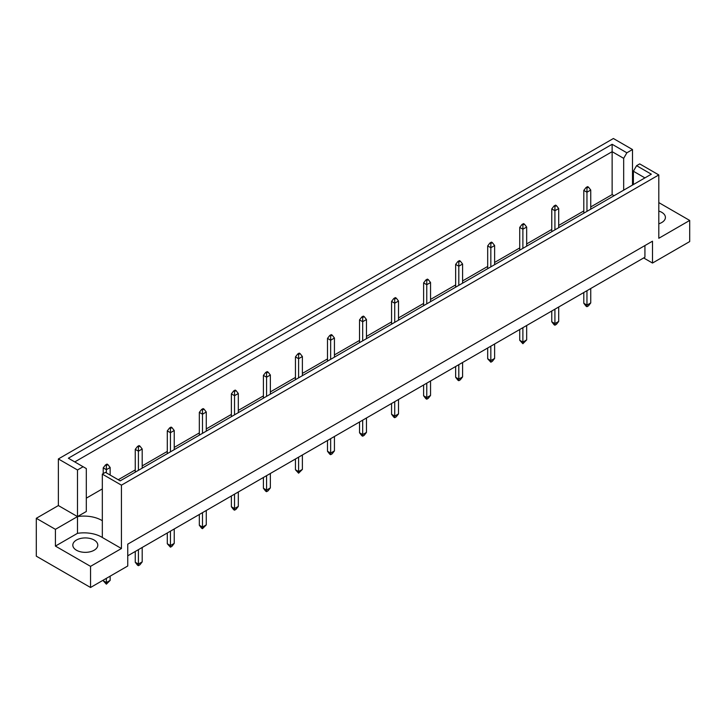 <?xml version="1.0" encoding="UTF-8"?>
<svg xmlns="http://www.w3.org/2000/svg" width="726" height="726" viewBox="0 0 726 726"><rect width="100%" height="100%" fill="white"/><g stroke="black" fill="none" stroke-linecap="round" stroke-linejoin="round"><path stroke-width="1.09" d="M658.8 211.057A12.487 7.206 180 0 1 661.758 212.328A12.487 7.206 180 0 1 665.415 217.419A12.487 7.206 180 0 1 658.8 223.789M94.135 540.035A12.487 7.206 0 0 0 80.522 538.474A12.487 7.206 0 0 0 72.818 545.135A12.487 7.206 0 0 0 76.475 550.235A12.487 7.206 0 0 0 90.088 551.796A12.487 7.206 0 0 0 97.792 545.135A12.487 7.206 0 0 0 94.135 540.035M121.442 485.168L102.33 474.132L102.33 537.494L121.442 548.52L90.541 566.362L90.541 587.488L127.749 565.999L127.749 544.155L652.492 241.195L652.492 263.048L689.7 241.567L689.7 220.441L658.8 238.282L658.8 174.93L121.442 485.168L121.442 548.52M102.33 520.742A24.974 14.42 0 0 0 101.631 520.315A24.974 14.42 0 0 0 77.482 516.585L77.482 469.976L83.109 466.736L86.312 468.579L86.312 511.494L77.482 516.585L77.482 533.338A24.974 14.42 180 0 1 101.631 537.068A24.974 14.42 180 0 1 102.33 537.494M127.749 555.807L644.924 257.222L644.924 245.57M36.3 518.3L55.412 529.336L77.482 516.585L58.37 505.559L36.3 518.3L36.3 556.17L90.541 587.488M58.37 505.559L58.37 458.95L613.388 138.512L632.5 149.547L626.874 152.796L623.67 158.341L612.127 151.68L74.769 461.917M633.381 173.578L632.5 174.086M614.069 195.711L612.127 194.586L590.746 206.937M583.804 210.939L558.702 225.432M551.769 229.434L526.668 243.927M519.725 247.938L494.624 262.431M487.69 266.433L462.589 280.926M455.647 284.928L430.545 299.421M423.612 303.432L398.51 317.924M391.568 321.927L366.467 336.419M359.533 340.421L334.432 354.914M327.49 358.925L302.388 373.418M295.455 377.42L270.353 391.913M263.411 395.915L238.31 410.408M231.376 414.419L206.275 428.912M199.332 432.914L174.231 447.407M167.298 451.409L142.196 465.901M135.254 469.913L118.238 479.732M102.33 488.916L86.312 498.163M83.109 466.736L68.362 458.215L612.127 144.283L626.874 152.796M77.482 469.976L58.37 458.95M632.5 185.076L632.5 149.547M658.8 202.599L689.7 220.441M90.541 566.362L55.412 546.088L77.482 533.338M55.412 529.336L55.412 546.088M102.33 474.132L105.433 472.336L120.18 480.857L651.331 174.195L636.584 165.682L639.688 163.894L658.8 174.93M652.492 263.048L643.663 257.948M612.127 194.586L612.127 144.283M623.67 190.167L623.67 158.341M633.381 184.558L633.381 171.236L636.584 165.682M644.924 177.897L633.381 171.236M106.368 578.35L106.368 582.57L110.152 580.383L110.152 576.163M103.219 580.165L103.219 580.746L106.368 582.57L106.368 584.176L103.219 580.746M110.152 580.383L106.368 584.176M107.884 464.595L107.003 464.077L105.488 464.958L106.368 465.466L107.884 464.595L110.152 467.508L106.368 469.686L106.368 465.466M106.368 472.88L106.368 469.686L103.219 467.871L105.488 464.958M110.152 475.067L110.152 467.508M103.219 467.871L103.219 473.624M138.412 549.655L138.412 564.075L142.196 561.888L142.196 547.468M135.254 551.47L135.254 562.251L138.412 564.075L138.412 565.672L137.523 565.164L135.254 562.251M142.196 561.888L139.927 564.801L138.412 565.672M139.927 446.091L139.038 445.582L137.523 446.454L138.412 446.971L139.927 446.091L142.196 449.004L138.412 451.191L138.412 446.971M138.412 470.33L138.412 451.191L135.254 449.367L137.523 446.454M142.196 468.143L142.196 449.004M135.254 449.367L135.254 472.154M170.447 531.151L170.447 545.571L174.231 543.393L174.231 528.973M167.298 532.975L167.298 543.756L170.447 545.571L170.447 547.177L167.298 543.756M174.231 543.393L171.962 546.306L170.447 547.177M171.962 427.596L171.082 427.088L169.566 427.959L170.447 428.467L171.962 427.596L174.231 430.509L170.447 432.696L170.447 428.467M170.447 451.835L170.447 432.696L167.298 430.872L169.566 427.959M174.231 449.648L174.231 430.509M167.298 430.872L167.298 453.65M202.49 512.656L202.49 527.076L206.275 524.889L206.275 510.469M199.332 514.48L199.332 525.261L202.49 527.076L202.49 528.682L201.601 528.174L199.332 525.261M206.275 524.889L202.49 528.682M204.006 409.101L203.117 408.593L201.601 409.464L202.49 409.972L204.006 409.101L206.275 412.014L202.49 414.192L202.49 409.972M202.49 433.331L202.49 414.192L199.332 412.377L201.601 409.464M206.275 431.153L206.275 412.014M199.332 412.377L199.332 435.155M234.525 494.161L234.525 508.581L238.31 506.394L238.31 491.974M231.376 495.976L231.376 506.757L234.525 508.581L234.525 510.178L233.645 509.67L231.376 506.757M238.31 506.394L236.041 509.307L234.525 510.178M236.041 390.597L235.16 390.089L233.645 390.969L234.525 391.477L236.041 390.597L238.31 393.51L234.525 395.697L234.525 391.477M234.525 414.836L234.525 395.697L231.376 393.882L233.645 390.969M238.31 412.649L238.31 393.51M231.376 393.882L231.376 416.66M266.569 475.666L266.569 490.086L270.353 487.899L270.353 473.479M263.411 477.481L263.411 488.262L266.569 490.086L266.569 491.683L265.68 491.175L263.411 488.262M270.353 487.899L268.085 490.812L266.569 491.683M268.085 372.102L267.195 371.594L265.68 372.465L266.569 372.973L268.085 372.102L270.353 375.015L266.569 377.202L266.569 372.973M266.569 396.342L266.569 377.202L263.411 375.378L265.68 372.465M270.353 394.154L270.353 375.015M263.411 375.378L263.411 398.157M298.604 457.162L298.604 471.582L302.388 469.395L302.388 454.975M295.455 458.986L295.455 469.767L298.604 471.582L298.604 473.189L295.455 469.767M302.388 469.395L298.604 473.189M300.119 353.607L299.239 353.099L297.724 353.97L298.604 354.479L300.119 353.607L302.388 356.52L298.604 358.698L298.604 354.479M298.604 377.838L298.604 358.698L295.455 356.883L297.724 353.97M302.388 375.66L302.388 356.52M295.455 356.883L295.455 379.662M330.648 438.667L330.648 453.088L334.432 450.9L334.432 436.48M327.49 440.491L327.49 451.263L330.648 453.088L330.648 454.685L329.758 454.177L327.49 451.263M334.432 450.9L332.163 453.814L330.648 454.685M332.163 335.103L331.274 334.595L329.758 335.476L330.648 335.984L332.163 335.103L334.432 338.017L330.648 340.204L330.648 335.984M330.648 359.343L330.648 340.204L327.49 338.389L329.758 335.476M334.432 357.156L334.432 338.017M327.49 338.389L327.49 361.167M362.682 420.173L362.682 434.593L366.467 432.406L366.467 417.985M359.533 421.988L359.533 432.769L362.682 434.593L362.682 436.19L361.802 435.682L359.533 432.769M366.467 432.406L364.198 435.319L362.682 436.19M364.198 316.609L363.318 316.1L361.802 316.972L362.682 317.48L364.198 316.609L366.467 319.522L362.682 321.709L362.682 317.48M362.682 340.848L362.682 321.709L359.533 319.885L361.802 316.972M366.467 338.661L366.467 319.522M359.533 319.885L359.533 342.663M394.726 401.669L394.726 416.089L398.51 413.911L398.51 399.491M391.568 403.493L391.568 414.274L394.726 416.089L394.726 417.695L393.837 417.187L391.568 414.274M398.51 413.911L396.242 416.824L394.726 417.695M396.242 298.114L395.352 297.606L393.837 298.477L394.726 298.985L396.242 298.114L398.51 301.027L394.726 303.214L394.726 298.985M394.726 322.344L394.726 303.214L391.568 301.39L393.837 298.477M398.51 320.166L398.51 301.027M391.568 301.39L391.568 324.168M426.761 383.174L426.761 397.594L430.545 395.407L430.545 380.987M423.612 384.998L423.612 395.77L426.761 397.594L426.761 399.191L425.881 398.683L423.612 395.77M430.545 395.407L428.276 398.32L426.761 399.191M428.276 279.61L427.396 279.102L425.881 279.982L426.761 280.49L428.276 279.61L430.545 282.523L426.761 284.71L426.761 280.49M426.761 303.849L426.761 284.71L423.612 282.895L425.881 279.982M430.545 301.662L430.545 282.523M423.612 282.895L423.612 305.673M458.805 364.679L458.805 379.099L462.589 376.912L462.589 362.492M455.647 366.494L455.647 377.275L458.805 379.099L458.805 380.696L457.915 380.188L455.647 377.275M462.589 376.912L460.32 379.825L458.805 380.696M460.32 261.115L459.431 260.607L457.915 261.478L458.805 261.986L460.32 261.115L462.589 264.028L458.805 266.215L458.805 261.986M458.805 285.354L458.805 266.215L455.647 264.391L457.915 261.478M462.589 283.167L462.589 264.028M455.647 264.391L455.647 287.169M490.84 346.175L490.84 360.595L494.624 358.417L494.624 343.997M487.69 347.999L487.69 358.78L490.84 360.595L490.84 362.201L487.69 358.78M494.624 358.417L492.355 361.33L490.84 362.201M492.355 242.62L491.475 242.112L489.959 242.983L490.84 243.491L492.355 242.62L494.624 245.533L490.84 247.72L490.84 243.491M490.84 266.859L490.84 247.72L487.69 245.896L489.959 242.983M494.624 264.672L494.624 245.533M487.69 245.896L487.69 268.674M522.883 327.68L522.883 342.1L526.668 339.913L526.668 325.493M519.725 329.504L519.725 340.276L522.883 342.1L522.883 343.707L519.725 340.276M526.668 339.913L522.883 343.707M524.399 224.125L523.51 223.608L521.994 224.488L522.883 224.996L524.399 224.125L526.668 227.038L522.883 229.216L522.883 224.996M522.883 248.356L522.883 229.216L519.725 227.401L521.994 224.488M526.668 246.168L526.668 227.038M519.725 227.401L519.725 250.18M554.918 309.185L554.918 323.605L558.702 321.418L558.702 306.998M551.769 311L551.769 321.781L554.918 323.605L554.918 325.203L554.038 324.694L551.769 321.781M558.702 321.418L556.434 324.331L554.918 325.203M556.434 205.621L555.553 205.113L554.038 205.984L554.918 206.502L556.434 205.621L558.702 208.534L554.918 210.721L554.918 206.502M554.918 229.861L554.918 210.721L551.769 208.897L554.038 205.984M558.702 227.674L558.702 208.534M551.769 208.897L551.769 231.676M586.962 290.681L586.962 305.101L590.746 302.923L590.746 288.503M583.804 292.505L583.804 303.286L586.962 305.101L586.962 306.708L586.073 306.2L583.804 303.286M590.746 302.923L588.477 305.837L586.962 306.708M588.477 187.126L587.588 186.618L586.073 187.489L586.962 187.998L588.477 187.126L590.746 190.04L586.962 192.227L586.962 187.998M586.962 211.366L586.962 192.227L583.804 190.403L586.073 187.489M590.746 209.179L590.746 190.04M583.804 190.403L583.804 213.181"/></g></svg>
